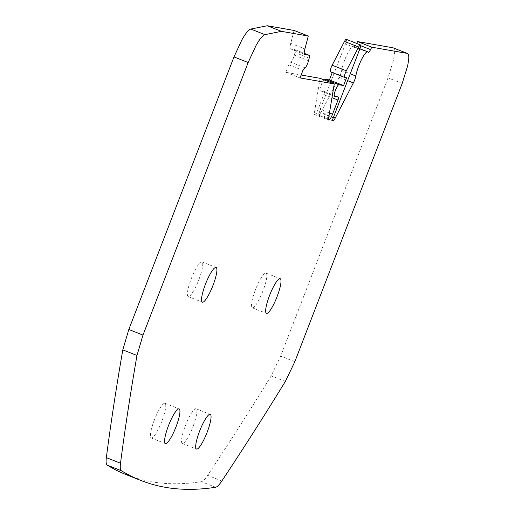 <?xml version="1.0" encoding="UTF-8"?>
<svg xmlns="http://www.w3.org/2000/svg" width="515" height="515" viewBox="0 0 515 515"><rect width="100%" height="100%" fill="white"/><g stroke="black" fill="none" stroke-linecap="round" stroke-linejoin="round"><path stroke-width="0.39" stroke-dasharray="2.58 1.93" d="M154.352 419.995A18.656 3.714 111.6 0 0 153.972 421A18.656 3.714 111.6 0 0 151.23 438.001A18.656 3.714 111.6 0 0 161.819 421.309A18.656 3.714 111.6 0 0 162.199 420.304A18.656 3.714 111.6 0 0 164.942 403.303A18.656 3.714 111.6 0 0 154.352 419.995M294.104 30.449L290.737 43.35A10.879 2.169 111.6 0 0 290.608 43.859A10.879 2.169 111.6 0 0 290.537 48.88A10.879 2.169 111.6 0 0 290.627 48.906L295.089 49.691A5.594 1.114 -68.4 0 1 295.127 49.704A5.594 1.114 -68.4 0 1 295.095 52.285A5.594 1.114 -68.4 0 1 295.031 52.549L294.355 55.137A5.594 1.114 -68.4 0 1 291.155 62.18A5.594 1.114 -68.4 0 1 291.046 62.309L288.754 64.793L285.851 72.325L301.146 75.01M320.079 78.325L314.433 112.547A6.598 1.313 111.6 0 0 314.395 112.798A6.598 1.313 111.6 0 0 314.62 114.497A6.598 1.313 111.6 0 0 318.367 108.594L323.819 94.457A3.109 0.618 111.6 0 0 323.884 94.29A3.109 0.618 111.6 0 0 324.341 91.458A3.109 0.618 111.6 0 0 324.315 91.445L320.272 90.737A6.219 1.236 -68.4 0 1 320.221 90.724A6.219 1.236 -68.4 0 1 320.768 86.108A6.219 1.236 -68.4 0 1 323.826 79.806M332.272 72.551L332.42 72.177L330.43 71.823M346.241 39.307A4.822 0.959 -68.4 0 1 345.533 43.698A4.822 0.959 -68.4 0 1 345.43 43.955L319.1 112.193A3.109 0.618 111.6 0 0 319.036 112.36A3.109 0.618 111.6 0 0 318.579 115.193A3.109 0.618 111.6 0 0 318.605 115.206L318.843 115.244A6.219 1.236 111.6 0 0 318.92 115.244A6.219 1.236 111.6 0 0 321.083 112.45L339.198 77.314A6.219 1.236 111.6 0 0 339.346 77.025A6.219 1.236 111.6 0 0 341.651 70.413A15.547 3.096 -68.4 0 1 347.213 54.275A15.547 3.096 -68.4 0 1 353.502 46.202A15.547 3.096 -68.4 0 1 353.799 46.44A15.547 3.096 -68.4 0 1 353.914 46.627A6.219 1.236 111.6 0 0 353.96 46.698A6.219 1.236 111.6 0 0 354.082 46.794A6.219 1.236 111.6 0 0 356.374 44.013L356.67 43.427M392.99 47.786C394.355 48.107 394.857 50.258 394.484 54.236L393.492 60.255L388.033 77.862L280.669 356.097L271.18 375.879A1691.427 336.945 -68.4 0 1 245.674 416.777A1691.427 336.945 -68.4 0 1 207.674 475.371C205.06 479.265 202.974 481.364 201.417 481.66A3109.248 619.384 -68.4 0 1 140.041 479.259A3109.248 619.384 -68.4 0 1 126.587 474.811M193.318 425.757A18.656 3.714 111.6 0 0 196.061 408.756A18.656 3.714 111.6 0 0 185.471 425.448A18.656 3.714 111.6 0 0 185.091 426.452A18.656 3.714 111.6 0 0 182.342 443.454A18.656 3.714 111.6 0 0 192.938 426.761A18.656 3.714 111.6 0 0 193.318 425.757M255.041 290.795A18.656 3.714 111.6 0 0 252.299 307.803A18.656 3.714 111.6 0 0 262.888 291.104A18.656 3.714 111.6 0 0 263.268 290.106A18.656 3.714 111.6 0 0 266.01 273.105A18.656 3.714 111.6 0 0 255.421 289.797A18.656 3.714 111.6 0 0 255.041 290.795M199.17 278.866A18.656 3.714 111.6 0 0 201.912 261.865A18.656 3.714 111.6 0 0 191.323 278.564A18.656 3.714 111.6 0 0 190.943 279.561A18.656 3.714 111.6 0 0 188.194 296.563A18.656 3.714 111.6 0 0 198.79 279.87A18.656 3.714 111.6 0 0 199.17 278.866M332.42 72.177L346.589 77.778M285.851 72.325L300.02 77.926M288.754 64.793L302.923 70.394M402.196 83.456L388.033 77.862M360.616 45.687L356.374 44.013M353.914 46.627L368.083 52.227M341.651 70.413L350.245 73.806M339.198 77.314L347.606 80.636M333.45 117.336L321.083 112.45M318.843 115.244L332.664 120.71M332.729 120.787L318.605 115.206L332.748 120.793M319.1 112.193L333.269 117.793M359.599 49.556L345.43 43.955M320.272 90.737L332.336 95.507L320.221 90.724M338.484 97.045L324.315 91.445M323.819 94.457L331.975 97.676M329.452 112.978L318.367 108.594M314.433 112.547L328.602 118.147M305.215 67.903L291.046 62.309M294.355 55.137L308.517 60.738M309.193 58.15L295.031 52.549M295.089 49.691L304.236 53.303L295.127 49.704M304.629 54.442L290.627 48.906M290.737 43.35L304.906 48.944M294.838 361.697L280.669 356.097M285.349 381.48L271.18 375.879M221.843 480.971L207.674 475.371M215.585 487.261L201.417 481.66M151.23 438.001L165.399 443.602M164.942 403.303L179.111 408.904M354.082 46.794L368.251 52.395M353.502 46.202L359.901 48.732M324.341 91.458L338.51 97.052M314.62 114.497L328.789 120.098M290.537 48.88L304.706 54.481M196.061 408.756L210.229 414.356M182.342 443.454L196.511 449.054M266.01 273.105L280.179 278.699M252.299 307.803L266.467 313.403M201.912 261.865L216.081 267.465M188.194 296.563L202.363 302.163"/><path stroke-width="0.77" d="M175.988 426.909A18.656 3.714 -68.4 0 1 165.399 443.602A18.656 3.714 -68.4 0 1 168.141 426.6A18.656 3.714 -68.4 0 1 168.521 425.596A18.656 3.714 -68.4 0 1 179.111 408.904A18.656 3.714 -68.4 0 1 176.368 425.905A18.656 3.714 -68.4 0 1 175.988 426.909M250.805 29.052L267.272 25.75L281.441 31.351L264.974 34.653L250.805 29.052C249.209 29.419 247.065 31.64 244.38 35.709L241.934 39.764L233.984 56.933L128.814 329.484L122.802 349.872A1691.427 336.945 -68.4 0 0 112.154 415.94A1691.427 336.945 -68.4 0 0 106.347 457.61C105.807 461.871 106.116 464.388 107.262 465.154A3109.248 619.384 -68.4 0 0 126.587 474.811L140.756 480.411A3109.248 619.384 111.6 0 0 154.21 484.86A3109.248 619.384 111.6 0 0 215.585 487.254C217.143 486.971 219.229 484.873 221.843 480.971A1691.427 336.945 111.6 0 0 259.843 422.377A1691.427 336.945 111.6 0 0 285.349 381.473L294.838 361.697L402.196 83.456L407.661 65.856L408.652 59.837C409.032 55.884 408.53 53.734 407.159 53.386L371.791 47.187L370.543 49.614A6.219 1.236 -68.4 0 1 368.251 52.395A6.219 1.236 -68.4 0 1 368.128 52.298A6.219 1.236 -68.4 0 1 368.083 52.227A15.547 3.096 111.6 0 0 367.968 52.041A15.547 3.096 111.6 0 0 367.671 51.803A15.547 3.096 111.6 0 0 361.382 59.875A15.547 3.096 111.6 0 0 355.82 76.014A6.219 1.236 -68.4 0 1 353.515 82.625A6.219 1.236 -68.4 0 1 353.367 82.915L335.252 118.051A6.219 1.236 -68.4 0 1 333.083 120.845A6.219 1.236 -68.4 0 1 333.012 120.845L332.774 120.8A3.109 0.618 -68.4 0 1 332.748 120.793A3.109 0.618 -68.4 0 1 333.205 117.961A3.109 0.618 -68.4 0 1 333.269 117.793L359.599 49.556A4.822 0.959 111.6 0 0 359.695 49.298A4.822 0.959 111.6 0 0 360.41 44.908A4.822 0.959 111.6 0 0 358.652 47.02L346.318 70.793A4.661 0.927 111.6 0 0 346.209 71.012A4.661 0.927 111.6 0 0 344.587 77.424A4.661 0.927 111.6 0 0 344.599 77.424L346.589 77.778L343.582 85.561L338.915 84.743A6.219 1.236 111.6 0 0 338.838 84.743A6.219 1.236 111.6 0 0 335.413 90.37A6.219 1.236 111.6 0 0 334.39 96.324A6.219 1.236 111.6 0 0 334.441 96.337L338.484 97.045A3.109 0.618 -68.4 0 1 338.51 97.052A3.109 0.618 -68.4 0 1 338.052 99.891A3.109 0.618 -68.4 0 1 337.988 100.058L332.529 114.195A6.598 1.313 -68.4 0 1 328.789 120.098A6.598 1.313 -68.4 0 1 328.564 118.398A6.598 1.313 -68.4 0 1 328.602 118.147L334.248 83.926L300.02 77.926L302.923 70.394L305.215 67.903A5.594 1.114 111.6 0 0 305.324 67.78A5.594 1.114 111.6 0 0 308.517 60.738L309.193 58.15A5.594 1.114 111.6 0 0 309.264 57.886A5.594 1.114 111.6 0 0 309.296 55.305A5.594 1.114 111.6 0 0 309.251 55.292L304.79 54.506A10.879 2.169 -68.4 0 1 304.706 54.481A10.879 2.169 -68.4 0 1 304.777 49.459A10.879 2.169 -68.4 0 1 304.906 48.944L308.273 36.05L281.441 31.351M308.273 36.05L294.104 30.449L267.272 25.75M301.146 75.01L320.079 78.325L334.248 83.926M323.826 79.806A6.219 1.236 -68.4 0 1 324.669 79.143A6.219 1.236 -68.4 0 1 324.746 79.143L329.413 79.96L332.272 72.551M330.424 71.823L344.587 77.424L330.43 71.823A4.661 0.927 -68.4 0 1 330.424 71.823A4.661 0.927 -68.4 0 1 332.04 65.411A4.661 0.927 -68.4 0 1 332.156 65.193L344.484 41.425A4.822 0.959 -68.4 0 1 346.241 39.307L360.41 44.908M356.67 43.427L357.622 41.586L371.791 47.187M392.99 47.786L407.391 53.451L392.99 47.786L357.622 41.586M264.974 34.653C263.377 35.014 261.234 37.235 258.549 41.309L256.11 45.359L248.153 62.534L233.984 56.933M140.756 480.411A3109.248 619.384 111.6 0 1 121.431 470.755C120.278 469.995 119.976 467.478 120.51 463.217A1691.427 336.945 111.6 0 1 126.323 421.54A1691.427 336.945 111.6 0 1 136.971 355.472L142.983 335.085L248.153 62.534M199.64 431.049A18.656 3.714 -68.4 0 1 210.229 414.356A18.656 3.714 -68.4 0 1 207.487 431.358A18.656 3.714 -68.4 0 1 207.107 432.362A18.656 3.714 -68.4 0 1 196.511 449.054A18.656 3.714 -68.4 0 1 199.254 432.053A18.656 3.714 -68.4 0 1 199.64 431.049M269.59 295.398A18.656 3.714 -68.4 0 1 280.179 278.699A18.656 3.714 -68.4 0 1 277.437 295.707A18.656 3.714 -68.4 0 1 277.057 296.704A18.656 3.714 -68.4 0 1 266.467 313.403A18.656 3.714 -68.4 0 1 269.21 296.395A18.656 3.714 -68.4 0 1 269.59 295.398M205.485 284.164A18.656 3.714 -68.4 0 1 216.081 267.465A18.656 3.714 -68.4 0 1 213.339 284.467A18.656 3.714 -68.4 0 1 212.959 285.471A18.656 3.714 -68.4 0 1 202.363 302.163A18.656 3.714 -68.4 0 1 205.105 285.162A18.656 3.714 -68.4 0 1 205.485 284.164M329.413 79.96L343.582 85.561M370.543 49.614L360.616 45.687M350.245 73.806L355.82 76.014M347.606 80.636L353.367 82.915M335.252 118.051L333.45 117.336M332.664 120.71L333.012 120.845M344.484 41.425L358.652 47.026M346.318 70.793L332.156 65.193M338.915 84.743L324.746 79.143M331.975 97.676L337.988 100.058M332.529 114.195L329.452 112.978M309.296 55.305L304.236 53.303L309.251 55.292M121.431 470.755L107.262 465.154M120.51 463.217L106.347 457.61M136.971 355.472L122.802 349.872M142.983 335.085L128.814 329.484M359.901 48.732L367.671 51.803"/></g></svg>
